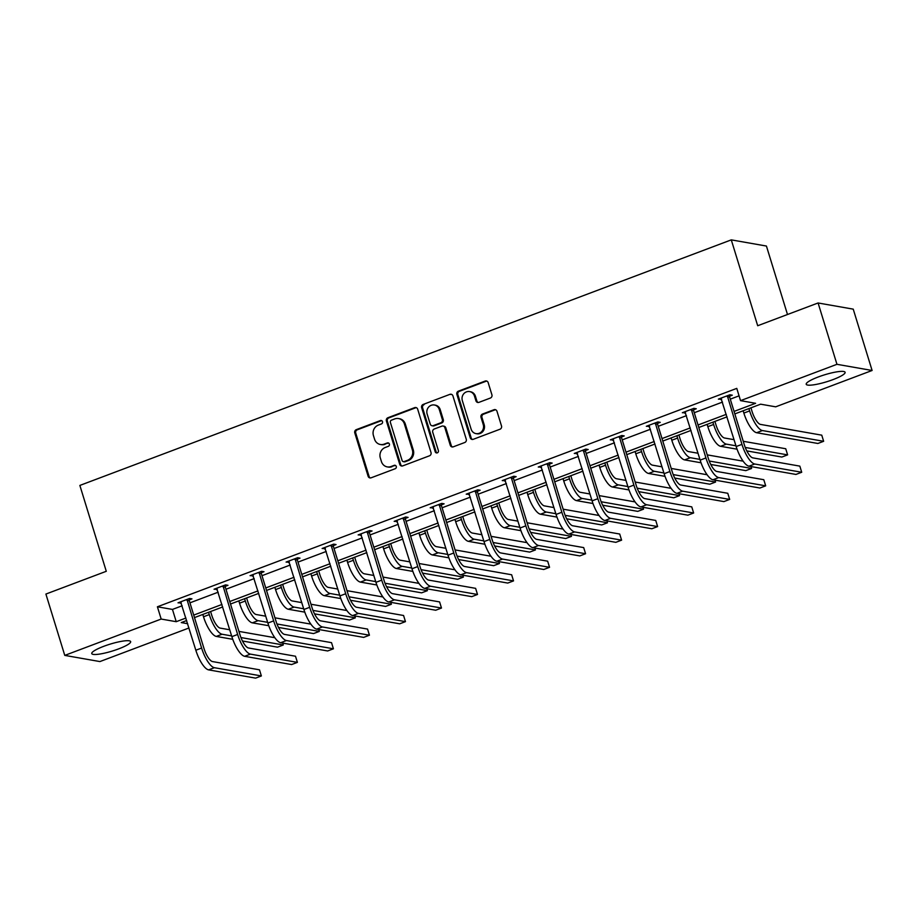 <?xml version="1.0" encoding="UTF-8"?>
<svg xmlns="http://www.w3.org/2000/svg" width="918" height="918" viewBox="0 0 918 918"><rect width="100%" height="100%" fill="white"/><g stroke="black" fill="none" stroke-linecap="round" stroke-linejoin="round"><path stroke-width="1.38" d="M382.496 421.649A1.79 1.664 -80 0 0 380.396 420.559L356.31 429.635A2.559 2.375 -80 0 0 354.784 432.906L368.118 476.247A2.559 2.375 -80 0 0 371.124 477.808L395.21 468.719A1.79 1.664 -80 0 0 395.004 465.277A1.79 1.664 -80 0 0 394.166 465.357L391.057 466.528A8.193 7.608 -80 0 1 387.27 466.895A8.193 7.608 -80 0 1 381.429 461.559L380.316 457.944A8.193 7.608 -80 0 1 385.204 447.502L388.314 446.332A1.79 1.664 -80 0 0 388.107 442.878A1.79 1.664 -80 0 0 387.281 442.958L384.16 444.128A8.193 7.608 -80 0 1 380.373 444.496A8.193 7.608 -80 0 1 374.544 439.16L373.431 435.545A8.193 7.608 -80 0 1 378.308 425.114L381.429 423.932A1.79 1.664 -80 0 0 382.496 421.649M381.681 420.639A1.79 1.664 -80 0 0 381.337 420.731L357.263 429.808A2.559 2.375 -80 0 0 355.736 433.066L369.07 476.419A2.559 2.375 -80 0 0 370.424 477.945M395.463 465.437A1.79 1.664 -80 0 0 395.119 465.518L391.057 466.528M388.566 443.038A1.79 1.664 -80 0 0 388.234 443.13L384.16 444.128M833.074 379.582A20.345 3.626 -17.1 0 1 806.211 384.263A20.345 3.626 -17.1 0 1 818.248 376.977A20.345 3.626 -17.1 0 1 845.111 372.295A20.345 3.626 -17.1 0 1 833.074 379.582M118.617 648.9A20.345 3.626 -17.1 0 1 91.766 653.582A20.345 3.626 -17.1 0 1 103.803 646.295A20.345 3.626 -17.1 0 1 130.654 641.613A20.345 3.626 -17.1 0 1 118.617 648.9M490.384 398.045A2.559 2.375 -80 0 0 491.91 394.786L488.169 382.622A2.559 2.375 -80 0 0 485.163 381.062L458.415 391.148A2.559 2.375 -80 0 0 456.889 394.407L470.223 437.76A2.559 2.375 -80 0 0 473.24 439.309L499.977 429.234A2.559 2.375 -80 0 0 501.503 425.963L496.982 411.275A2.559 2.375 -80 0 0 493.976 409.726L482.535 414.041A2.559 2.375 -80 0 0 481.009 417.3L483.247 424.586A6.851 6.369 -80 0 1 476.006 433.617A6.851 6.369 -80 0 1 471.118 429.154L462.339 400.615A6.851 6.369 -80 0 1 469.591 391.584A6.851 6.369 -80 0 1 474.468 396.048L475.937 400.81A2.559 2.375 -80 0 0 478.944 402.359L490.384 398.045M188.993 627.981L99.913 661.568L64.765 655.395L45.9 594.061L106.281 571.294L79.866 485.427L731.279 239.873L757.694 325.741L818.087 302.974L836.952 364.308L872.1 370.482L775.687 406.823L760.632 404.184L734.825 413.903M64.765 655.395L161.178 619.053L176.233 621.693L185.929 618.032M734.067 411.413L755.606 403.3L740.539 400.65L736.775 388.383L157.403 606.787L161.178 619.053M740.539 400.65L836.952 364.308M417.679 409.199A2.559 2.375 -80 0 0 414.672 407.638L387.924 417.724A2.559 2.375 -80 0 0 386.398 420.983L399.732 464.336A2.559 2.375 -80 0 0 402.738 465.885L429.486 455.798A2.559 2.375 -80 0 0 431.012 452.54L417.679 409.199M423.175 404.436L449.923 394.35A2.559 2.375 -80 0 1 452.93 395.91L466.264 439.252A2.559 2.375 -80 0 1 464.738 442.51L453.285 446.825A2.559 2.375 -80 0 1 450.279 445.276L444.874 427.696A2.559 2.375 -80 0 0 441.868 426.147L434.271 429.004A2.559 2.375 -80 0 0 432.745 432.263L438.379 450.566A1.79 1.664 -80 0 1 436.486 452.93A1.79 1.664 -80 0 1 435.201 451.771L421.649 407.695A2.559 2.375 -80 0 1 423.175 404.436L449.923 394.35M818.087 302.974L853.235 309.148L872.1 370.482M787.495 314.507L766.427 246.047L731.279 239.873M193.721 615.106L221.961 604.457M229.741 601.519L257.981 590.882M265.761 587.945L294.001 577.296M301.793 574.37L330.021 563.721M337.813 560.783L366.053 550.146M373.833 547.208L402.073 536.56M409.853 533.622L438.093 522.985M445.884 520.047L474.113 509.398M481.904 506.472L510.144 495.823M517.924 492.886L546.164 482.248M553.944 479.311L582.184 468.662M589.976 465.736L618.204 455.087M625.996 452.149L654.236 441.512M662.016 438.575L690.256 427.926M698.036 424.988L726.276 414.351M186.698 620.534L181.271 622.576L187.674 623.701M727.045 416.841L698.805 427.49M691.024 430.416L662.785 441.065M654.993 444.002L626.764 454.639M618.973 457.577L590.733 468.226M582.953 471.163L554.713 481.801M546.933 484.738L518.693 495.387M510.901 498.313L482.673 508.962M474.881 511.9L446.641 522.537M438.861 525.475L410.621 536.123M402.841 539.05L374.601 549.698M366.81 552.636L338.581 563.273M330.79 566.211L302.55 576.86M294.77 579.797L266.53 590.435M258.75 593.372L230.51 604.021M222.718 606.947L194.49 617.596M157.403 606.787L172.458 609.426L182.154 605.777M189.946 602.839L218.186 592.19M225.966 589.253L254.206 578.615M261.997 575.678L290.226 565.029M298.017 562.103L326.246 551.454M334.037 548.516L362.277 537.879M370.057 534.942L398.297 524.293M406.089 521.355L434.317 510.718M442.109 507.78L470.337 497.143M478.129 494.205L506.369 483.556M514.149 480.619L542.389 469.982M550.18 467.044L578.409 456.395M586.2 453.469L614.429 442.82M622.22 439.883L650.46 429.245M658.24 426.308L686.48 415.659M694.272 412.721L722.5 402.084M730.292 399.146L739.059 395.842M172.458 609.426L176.233 621.693M721.617 399.215L718.369 399.123L729.913 394.774L732.289 395.188L729.695 396.163M685.597 412.79L682.349 412.71L693.893 408.349L696.269 408.774L693.675 409.749M649.577 426.377L646.329 426.285L657.873 421.936L660.249 422.349L657.655 423.324M613.557 439.951L610.309 439.86L621.853 435.511L624.229 435.924L621.635 436.911M577.525 453.526L574.278 453.446L585.822 449.086L588.197 449.51L585.604 450.486M541.505 467.113L538.258 467.021L549.802 462.672L552.177 463.085L549.584 464.06M505.485 480.688L502.238 480.596L513.782 476.247L516.157 476.671L513.564 477.647M469.465 494.263L466.218 494.182L477.762 489.833L480.137 490.246L477.544 491.222M433.434 507.849L430.186 507.757L441.73 503.408L444.105 503.821L441.512 504.797M397.414 521.424L394.166 521.344L405.71 516.983L408.085 517.408L405.492 518.383M361.394 535.01L358.146 534.919L369.69 530.57L372.065 530.983L369.472 531.958M325.374 548.585L322.126 548.494L333.67 544.144L336.045 544.558L333.452 545.544M289.342 562.16L286.095 562.08L297.639 557.719L300.014 558.144L297.421 559.119M253.322 575.747L250.075 575.655L261.619 571.306L263.994 571.719L261.401 572.694M217.302 589.322L214.055 589.23L225.598 584.881L227.974 585.305L225.38 586.281M181.282 602.896L178.023 602.816L189.578 598.467L191.954 598.88L189.36 599.856M180.398 603.229L180.043 602.059M216.43 589.654L216.063 588.472M252.45 576.068L252.083 574.898M288.47 562.493L288.114 561.323M324.49 548.918L324.134 547.736M360.522 535.332L360.154 534.161M396.542 521.757L396.174 520.575M432.562 508.182L432.206 507M468.582 494.595L468.226 493.425M504.613 481.021L504.246 479.839M540.633 467.434L540.266 466.264M576.653 453.859L576.297 452.689M612.673 440.284L612.317 439.102M648.705 426.698L648.337 425.527M684.725 413.123L684.358 411.941M720.745 399.548L720.389 398.366M380.373 444.496L381.326 444.668A8.193 7.608 -80 0 0 385.112 444.301M387.27 466.895L388.211 467.055A8.193 7.608 -80 0 0 392.009 466.7M416.324 407.661A2.559 2.375 -80 0 0 415.624 407.81L388.876 417.885A2.559 2.375 -80 0 0 387.35 421.155L400.684 464.497A2.559 2.375 -80 0 0 402.05 466.034M391.458 420.157A1.79 1.664 -80 0 0 390.391 422.441L402.095 460.48A1.79 1.664 -80 0 0 404.195 461.57L407.489 460.331A8.193 7.608 -80 0 0 412.366 449.889L404.368 423.886A8.193 7.608 -80 0 0 398.527 418.551A8.193 7.608 -80 0 0 394.74 418.918L391.458 420.157M403.369 461.651L404.322 461.823A1.79 1.664 -80 0 0 405.148 461.743L404.195 461.57M398.527 418.551L399.479 418.723A8.193 7.608 -80 0 1 405.32 424.059L413.318 450.061A8.193 7.608 -80 0 1 408.441 460.503L405.148 461.743M451.564 394.373A2.559 2.375 -80 0 0 450.864 394.522M443.05 426.032L444.002 426.193A2.559 2.375 -80 0 1 445.827 427.868L451.231 445.448A2.559 2.375 -80 0 0 452.585 446.974M424.127 404.597A2.559 2.375 -80 0 0 422.601 407.867L436.153 451.931A1.79 1.664 -80 0 0 436.968 452.941M439.263 409.451A6.851 6.369 -80 0 0 434.386 404.999A6.851 6.369 -80 0 0 427.134 414.029L430.232 424.082A2.559 2.375 -80 0 0 433.239 425.631L440.824 422.773A2.559 2.375 -80 0 0 442.35 419.515L439.263 409.451L440.215 409.623A6.851 6.369 -80 0 0 435.327 405.159L434.386 404.999M432.057 425.745L432.998 425.918A2.559 2.375 -80 0 0 434.191 425.803L433.239 425.631M440.215 409.623L443.302 419.675A2.559 2.375 -80 0 1 441.776 422.934L434.191 425.803M469.591 391.584L470.544 391.756A6.851 6.369 -80 0 1 475.421 396.22L476.878 400.971A2.559 2.375 -80 0 0 478.244 402.509M476.006 433.617L476.947 433.789A6.851 6.369 -80 0 0 484.199 424.747L483.247 424.586M495.628 409.749A2.559 2.375 -80 0 0 494.928 409.887L483.488 414.202A2.559 2.375 -80 0 0 481.961 417.472L484.199 424.747M486.815 381.085A2.559 2.375 -80 0 0 486.115 381.234L459.367 391.32A2.559 2.375 -80 0 0 457.841 394.579L471.175 437.92A2.559 2.375 -80 0 0 472.541 439.458M210.589 611.526L211.668 615.003A13.047 4.223 69.3 0 0 220.182 628.107L229.752 629.782M231.634 635.922L222.076 634.235A19.565 6.334 -110.7 0 1 209.293 614.59L208.581 612.283M232.747 639.307L216.304 636.415A19.565 6.334 -110.7 0 1 203.509 616.77L202.809 614.463M238.932 631.4L274.826 637.7M240.929 637.551L283.295 644.987L277.523 647.167L242.467 641.005M283.295 644.987L282.71 643.082M180.628 601.841L195.832 650.231L201.604 648.051L186.985 599.443M189.441 598.513L189.303 600.739L203.98 648.464A13.047 4.223 69.3 0 0 212.506 661.568L259.484 669.819L261.366 675.946L214.399 667.707A19.565 6.334 -110.7 0 1 201.604 648.051M261.366 675.946L255.594 678.127L208.627 669.876A19.565 6.334 -110.7 0 1 195.832 650.231M189.303 600.739L186.928 600.315M246.609 597.951L247.688 601.428A13.047 4.223 69.3 0 0 256.214 614.521L265.772 616.207M267.654 622.335L258.096 620.66A19.565 6.334 -110.7 0 1 245.313 601.003L244.601 598.708M268.767 625.72L252.324 622.84A19.565 6.334 -110.7 0 1 239.541 603.183L238.829 600.877M274.952 617.814L310.846 624.114M276.949 623.976L319.315 631.412L313.543 633.581L278.487 627.43M319.315 631.412L318.73 629.496M282.641 584.364L283.708 587.841A13.047 4.223 69.3 0 0 292.234 600.946L301.793 602.621M303.674 608.76L294.116 607.085A19.565 6.334 -110.7 0 1 281.333 587.428L280.621 585.122M304.787 612.145L288.344 609.254A19.565 6.334 -110.7 0 1 275.561 589.608L274.849 587.302M310.984 604.239L346.866 610.539M312.981 610.39L355.346 617.825L349.574 620.006L314.507 613.855M355.346 617.825L354.761 615.921M216.648 588.254L231.864 636.644L237.636 634.476L223.005 585.856M225.461 584.938L225.323 587.153L240.011 634.889A13.047 4.223 69.3 0 0 248.526 647.993L295.504 656.232L297.398 662.371L250.419 654.121A19.565 6.334 -110.7 0 1 237.636 634.476M297.398 662.371L291.614 664.552L244.647 656.301A19.565 6.334 -110.7 0 1 231.864 636.644M225.323 587.153L222.948 586.74M252.668 574.679L267.884 623.07L273.656 620.889L259.025 572.281M261.492 571.352L261.343 573.578L276.031 621.314A13.047 4.223 69.3 0 0 284.557 634.407L331.524 642.657L333.418 648.796L286.439 640.546A19.565 6.334 -110.7 0 1 273.656 620.889M333.418 648.796L327.646 650.965L280.667 642.726A19.565 6.334 -110.7 0 1 267.884 623.07M261.343 573.578L258.968 573.165M318.661 570.789L319.728 574.266A13.047 4.223 69.3 0 0 328.254 587.371L337.813 589.046M339.706 595.185L330.136 593.498A19.565 6.334 -110.7 0 1 317.353 573.853L316.653 571.547M340.819 598.559L324.364 595.679A19.565 6.334 -110.7 0 1 311.581 576.022L310.869 573.727M347.004 590.664L382.898 596.964M349.001 596.815L391.366 604.251L385.594 606.431L350.538 600.269M391.366 604.251L390.781 602.346M288.688 561.105L303.904 609.495L309.676 607.314L295.045 558.706M297.512 557.777L297.363 560.003L312.051 607.727A13.047 4.223 69.3 0 0 320.577 620.832L367.556 629.082L369.438 635.21L322.459 626.96A19.565 6.334 -110.7 0 1 309.676 607.314M369.438 635.21L363.666 637.39L316.687 629.14A19.565 6.334 -110.7 0 1 303.904 609.495M297.363 560.003L294.999 559.578M354.681 557.203L355.759 560.691A13.047 4.223 69.3 0 0 364.274 573.784L373.844 575.471M375.726 581.599L366.167 579.924A19.565 6.334 -110.7 0 1 353.384 560.267L352.673 557.972M376.839 584.984L360.395 582.092A19.565 6.334 -110.7 0 1 347.601 562.447L346.901 560.141M383.024 577.078L418.918 583.378M385.021 583.228L427.386 590.676L421.614 592.844L386.558 586.694M427.386 590.676L426.801 588.759M324.72 547.518L339.924 595.908L345.696 593.739L331.077 545.12M333.532 544.19L333.395 546.417L348.071 594.153A13.047 4.223 69.3 0 0 356.597 607.257L403.576 615.496L405.458 621.635L358.49 613.385A19.565 6.334 -110.7 0 1 345.696 593.739M405.458 621.635L399.686 623.804L352.719 615.565A19.565 6.334 -110.7 0 1 339.924 595.908M333.395 546.417L331.019 546.003M390.701 543.628L391.779 547.105A13.047 4.223 69.3 0 0 400.305 560.209L409.864 561.885M411.746 568.024L402.187 566.337A19.565 6.334 -110.7 0 1 389.404 546.692L388.693 544.385M412.859 571.409L396.415 568.517A19.565 6.334 -110.7 0 1 383.632 548.872L382.921 546.566M419.044 563.503L454.938 569.803M421.041 569.653L463.406 577.089L457.634 579.269L422.578 573.107M463.406 577.089L462.821 575.184M360.74 533.943L375.955 582.333L381.727 580.153L367.097 531.545M369.552 530.615L369.415 532.842L384.103 580.578A13.047 4.223 69.3 0 0 392.617 593.671L439.596 601.921L441.489 608.049L394.51 599.81A19.565 6.334 -110.7 0 1 381.727 580.153M441.489 608.049L435.706 610.229L388.739 601.979A19.565 6.334 -110.7 0 1 375.955 582.333M369.415 532.842L367.039 532.429M426.732 530.053L427.799 533.53A13.047 4.223 69.3 0 0 436.325 546.635L445.884 548.31M447.777 554.438L438.207 552.762A19.565 6.334 -110.7 0 1 425.424 533.117L424.713 530.811M448.879 557.823L432.435 554.942A19.565 6.334 -110.7 0 1 419.652 535.286L418.941 532.979M455.076 549.916L490.958 556.228M457.072 556.078L499.438 563.514L493.666 565.683L458.598 559.532M499.438 563.514L498.853 561.609M396.76 520.357L411.975 568.758L417.747 566.578L403.117 517.97M405.584 517.041L405.435 519.267L420.123 566.991A13.047 4.223 69.3 0 0 428.649 580.096L475.616 588.346L477.509 594.474L430.531 586.223A19.565 6.334 -110.7 0 1 417.747 566.578M477.509 594.474L471.737 596.654L424.759 588.404A19.565 6.334 -110.7 0 1 411.975 568.758M405.435 519.267L403.059 518.842M462.752 516.467L463.819 519.955A13.047 4.223 69.3 0 0 472.345 533.048L481.904 534.735M483.797 540.863L474.227 539.187A19.565 6.334 -110.7 0 1 461.444 519.531L460.744 517.224M484.911 544.248L468.455 541.356A19.565 6.334 -110.7 0 1 455.672 521.711L454.961 519.404M491.096 536.341L526.989 542.641M493.092 542.492L535.458 549.928L529.686 552.108L494.63 545.958M535.458 549.928L534.873 548.023M432.78 506.782L447.995 555.172L453.767 553.003L439.137 504.384M441.604 503.454L441.455 505.68L456.143 553.416A13.047 4.223 69.3 0 0 464.669 566.509L511.647 574.76L513.529 580.899L466.551 572.648A19.565 6.334 -110.7 0 1 453.767 553.003M513.529 580.899L507.757 583.068L460.779 574.829A19.565 6.334 -110.7 0 1 447.995 555.172M441.455 505.68L439.091 505.267M498.772 502.892L499.851 506.369A13.047 4.223 69.3 0 0 508.365 519.473L517.936 521.149M519.817 527.288L510.259 525.601A19.565 6.334 -110.7 0 1 497.476 505.956L496.764 503.649M520.931 530.673L504.487 527.781A19.565 6.334 -110.7 0 1 491.692 508.136L490.992 505.829M527.116 522.767L563.009 529.066M529.112 528.917L571.478 536.353L565.706 538.533L530.65 532.371M571.478 536.353L570.893 534.448M468.811 493.207L484.015 541.597L489.787 539.417L475.168 490.809M477.624 489.879L477.486 492.105L492.163 539.83A13.047 4.223 69.3 0 0 500.689 552.934L547.667 561.185L549.549 567.313L502.582 559.073A19.565 6.334 -110.7 0 1 489.787 539.417M549.549 567.313L543.777 569.493L496.81 561.242A19.565 6.334 -110.7 0 1 484.015 541.597M477.486 492.105L475.111 491.681M534.792 489.317L535.871 492.794A13.047 4.223 69.3 0 0 544.397 505.887L553.956 507.574M555.838 513.701L546.279 512.026A19.565 6.334 -110.7 0 1 533.496 492.369L532.784 490.074M556.951 517.086L540.507 514.206A19.565 6.334 -110.7 0 1 527.724 494.55L527.012 492.243M563.136 509.18L599.029 515.48M565.132 515.331L607.498 522.778L601.726 524.947L566.67 518.796M607.498 522.778L606.913 520.862M504.831 479.621L520.047 528.011L525.819 525.842L511.188 477.222M513.644 476.304L513.506 478.519L528.194 526.255A13.047 4.223 69.3 0 0 536.709 539.359L583.687 547.598L585.581 553.738L538.602 545.487A19.565 6.334 -110.7 0 1 525.819 525.842M585.581 553.738L579.797 555.918L532.83 547.667A19.565 6.334 -110.7 0 1 520.047 528.011M513.506 478.519L511.131 478.106M570.824 475.731L571.891 479.207A13.047 4.223 69.3 0 0 580.417 492.312L589.976 493.987M591.869 500.126L582.299 498.451A19.565 6.334 -110.7 0 1 569.516 478.794L568.804 476.488M592.971 503.512L576.527 500.62A19.565 6.334 -110.7 0 1 563.744 480.975L563.032 478.668M599.167 495.605L635.049 501.905M601.164 501.756L643.529 509.192L637.758 511.372L602.69 505.221M643.529 509.192L642.944 507.287M540.851 466.046L556.067 514.436L561.839 512.255L547.208 463.647M549.675 462.718L549.526 464.944L564.214 512.68A13.047 4.223 69.3 0 0 572.74 525.773L619.707 534.024L621.601 540.163L574.622 531.912A19.565 6.334 -110.7 0 1 561.839 512.255M621.601 540.163L615.829 542.331L568.85 534.081A19.565 6.334 -110.7 0 1 556.067 514.436M549.526 464.944L547.151 464.531M606.844 462.156L607.911 465.633A13.047 4.223 69.3 0 0 616.437 478.737L625.996 480.412M627.889 486.551L618.319 484.865A19.565 6.334 -110.7 0 1 605.536 465.219L604.836 462.913M629.002 489.925L612.547 487.045A19.565 6.334 -110.7 0 1 599.764 467.388L599.052 465.093M635.187 482.03L671.081 488.33M637.184 488.181L679.55 495.617L673.778 497.797L638.721 491.635M679.55 495.617L678.964 493.712M576.871 452.471L592.087 500.861L597.859 498.681L583.228 450.072M585.695 449.143L585.546 451.369L600.234 499.094A13.047 4.223 69.3 0 0 608.76 512.198L655.739 520.449L657.621 526.576L610.642 518.326A19.565 6.334 -110.7 0 1 597.859 498.681M657.621 526.576L651.849 528.757L604.87 520.506A19.565 6.334 -110.7 0 1 592.087 500.861M585.546 451.369L583.182 450.945M642.864 448.569L643.943 452.058A13.047 4.223 69.3 0 0 652.457 465.151L662.027 466.837M663.909 472.965L654.35 471.29A19.565 6.334 -110.7 0 1 641.567 451.633L640.856 449.338M665.022 476.35L648.578 473.459A19.565 6.334 -110.7 0 1 635.784 453.813L635.084 451.507M671.207 468.444L707.101 474.744M673.204 474.595L715.57 482.042L709.798 484.211L674.741 478.06M715.57 482.042L714.984 480.125M612.903 438.884L628.107 487.274L633.879 485.106L619.26 436.486M621.715 435.557L621.578 437.783L636.254 485.519A13.047 4.223 69.3 0 0 644.78 498.623L691.759 506.862L693.641 513.001L646.674 504.751A19.565 6.334 -110.7 0 1 633.879 485.106M693.641 513.001L687.869 515.17L640.902 506.931A19.565 6.334 -110.7 0 1 628.107 487.274M621.578 437.783L619.202 437.37M678.884 434.994L679.963 438.471A13.047 4.223 69.3 0 0 688.489 451.576L698.047 453.251M699.929 459.39L690.37 457.703A19.565 6.334 -110.7 0 1 677.587 438.058L676.876 435.752M701.042 462.775L684.599 459.884A19.565 6.334 -110.7 0 1 671.815 440.238L671.104 437.932M707.227 454.869L743.121 461.169M709.224 461.02L751.59 468.455L745.818 470.636L710.761 464.474M751.59 468.455L751.004 466.551M648.923 425.309L664.139 473.699L669.91 471.519L655.28 422.911M657.736 421.982L657.598 424.208L672.286 471.944A13.047 4.223 69.3 0 0 680.8 485.037L727.779 493.287L729.672 499.415L682.694 491.176A19.565 6.334 -110.7 0 1 669.91 471.519M729.672 499.415L723.9 501.595L676.922 493.345A19.565 6.334 -110.7 0 1 664.139 473.699M657.598 424.208L655.222 423.795M714.915 421.419L715.983 424.896A13.047 4.223 69.3 0 0 724.509 438.001L734.067 439.676M735.961 445.804L726.39 444.128A19.565 6.334 -110.7 0 1 713.607 424.483L712.896 422.177M737.062 449.189L720.619 446.309A19.565 6.334 -110.7 0 1 707.835 426.652L707.124 424.346M743.259 441.283L785.728 448.741L787.621 454.88L745.255 447.445M787.621 454.88L781.849 457.049L746.782 450.899M684.943 411.723L700.159 460.125L705.931 457.944L691.3 409.336M693.767 408.407L693.618 410.633L708.306 458.357A13.047 4.223 69.3 0 0 716.832 471.462L763.799 479.712L765.692 485.84L718.714 477.589A19.565 6.334 -110.7 0 1 705.931 457.944M765.692 485.84L759.92 488.02L712.942 479.77A19.565 6.334 -110.7 0 1 700.159 460.125M693.618 410.633L691.243 410.208M750.935 407.833L752.003 411.321A13.047 4.223 69.3 0 0 760.529 424.414L821.759 435.166L823.641 441.294L762.41 430.553A19.565 6.334 -110.7 0 1 749.627 410.897L748.927 408.59M823.641 441.294L817.869 443.474L756.639 432.722A19.565 6.334 -110.7 0 1 743.855 413.077L743.144 410.771M720.963 398.148L736.179 446.538L741.951 444.369L727.32 395.75M729.787 394.82L729.638 397.046L744.326 444.782A13.047 4.223 69.3 0 0 752.852 457.875L799.83 466.126L801.712 472.265L754.734 464.015A19.565 6.334 -110.7 0 1 741.951 444.369M801.712 472.265L795.94 474.434L748.962 466.195A19.565 6.334 -110.7 0 1 736.179 446.538M729.638 397.046L727.274 396.633M381.337 420.731L380.396 420.559M395.119 465.518L394.166 465.357M388.234 443.13L387.281 442.958M369.07 476.419L368.118 476.247M355.736 433.066L354.784 432.906M357.263 429.808L356.31 429.635M400.684 464.497L399.732 464.336M387.35 421.155L386.398 420.983M388.876 417.885L387.924 417.724M415.624 407.81L414.672 407.638M408.441 460.503L407.489 460.331M413.318 450.061L412.366 449.889M405.32 424.059L404.368 423.886M451.231 445.448L450.279 445.276M445.827 427.868L444.874 427.696M436.153 451.931L435.201 451.771M422.601 407.867L421.649 407.695M441.776 422.934L440.824 422.773M443.302 419.675L442.35 419.515M476.878 400.971L475.937 400.81M475.421 396.22L474.468 396.048M481.961 417.472L481.009 417.3M483.488 414.202L482.535 414.041M494.928 409.887L493.976 409.726M471.175 437.92L470.223 437.76M457.841 394.579L456.889 394.407M459.367 391.32L458.415 391.148M486.115 381.234L485.163 381.062M203.509 616.77L209.293 614.59M216.304 636.415L222.076 634.235M208.627 669.876L214.399 667.707M239.541 603.183L245.313 601.003M252.324 622.84L258.096 620.66M275.561 589.608L281.333 587.428M288.344 609.254L294.116 607.085M244.647 656.301L250.419 654.121M280.667 642.726L286.439 640.546M311.581 576.022L317.353 573.853M324.364 595.679L330.136 593.498M316.687 629.14L322.459 626.96M347.601 562.447L353.384 560.267M360.395 582.092L366.167 579.924M352.719 615.565L358.49 613.385M383.632 548.872L389.404 546.692M396.415 568.517L402.187 566.337M388.739 601.979L394.51 599.81M419.652 535.286L425.424 533.117M432.435 554.942L438.207 552.762M424.759 588.404L430.531 586.223M455.672 521.711L461.444 519.531M468.455 541.356L474.227 539.187M460.779 574.829L466.551 572.648M491.692 508.136L497.476 505.956M504.487 527.781L510.259 525.601M496.81 561.242L502.582 559.073M527.724 494.55L533.496 492.369M540.507 514.206L546.279 512.026M532.83 547.667L538.602 545.487M563.744 480.975L569.516 478.794M576.527 500.62L582.299 498.451M568.85 534.081L574.622 531.912M599.764 467.388L605.536 465.219M612.547 487.045L618.319 484.865M604.87 520.506L610.642 518.326M635.784 453.813L641.567 451.633M648.578 473.459L654.35 471.29M640.902 506.931L646.674 504.751M671.815 440.238L677.587 438.058M684.599 459.884L690.37 457.703M676.922 493.345L682.694 491.176M707.835 426.652L713.607 424.483M720.619 446.309L726.39 444.128M712.942 479.77L718.714 477.589M743.855 413.077L749.627 410.897M756.639 432.722L762.41 430.553M748.962 466.195L754.734 464.015"/></g></svg>
